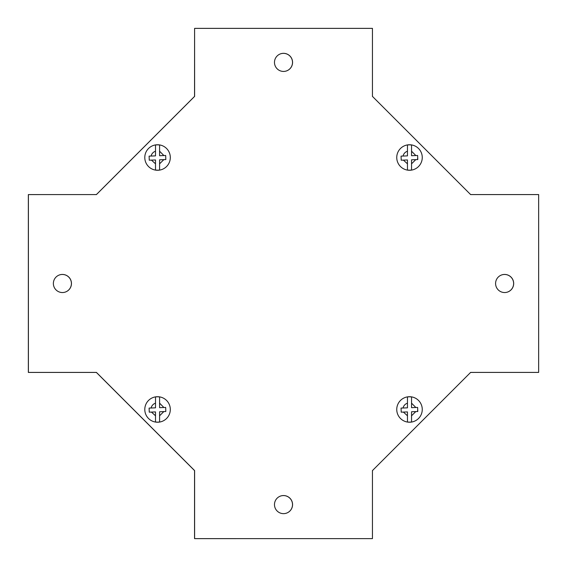 <?xml version="1.0" encoding="UTF-8"?>
<svg xmlns="http://www.w3.org/2000/svg" width="567" height="567" viewBox="0 0 567 567"><rect width="100%" height="100%" fill="white"/><g stroke="black" fill="none" stroke-linecap="round" stroke-linejoin="round"><path stroke-width="0.85" d="M165.67 155.471L165.826 159.554L159.589 159.802L159.589 170.022A12.672 12.672 0 0 1 155.507 170.022L155.507 159.958L149.263 160.206L149.107 156.131L155.507 155.875L155.507 145.01A12.672 12.672 0 0 1 159.589 145.01L159.589 155.712L165.67 155.471M144.791 157.513A12.758 12.758 0 0 1 157.548 144.755A12.758 12.758 0 0 1 170.306 157.513A12.758 12.758 0 0 1 157.548 170.27A12.758 12.758 0 0 1 144.791 157.513A12.758 12.758 0 0 0 157.548 170.27A12.758 12.758 0 0 0 170.306 157.513M163.884 155.542L159.589 151.205L159.589 145.01M151.446 160.121L155.507 163.828L155.507 170.022M149.107 156.131L149.156 157.513M415.838 407.503L411.543 403.158L411.543 396.978L411.543 407.673L417.624 407.432L417.787 411.507L411.543 411.755L411.543 421.976L411.543 415.781L415.788 411.585M396.751 409.473A12.758 12.758 0 0 1 409.502 396.716A12.758 12.758 0 0 1 422.259 409.473A12.758 12.758 0 0 1 409.502 422.224A12.758 12.758 0 0 1 396.751 409.473A12.758 12.758 0 0 0 409.502 422.224A12.758 12.758 0 0 0 422.259 409.473M403.406 412.081L407.46 415.781L407.46 421.976L407.46 411.918L401.223 412.166L401.06 408.084L407.46 407.836L407.46 396.978A12.672 12.672 0 0 1 411.543 396.964M407.46 421.976A12.672 12.672 0 0 0 411.543 421.976M407.46 403.158C405.143 404.002 403.661 405.618 403.038 408.006L401.06 408.084M417.567 411.522L417.702 409.473M194.283 96.723A1.97 1.97 0 0 0 194.594 95.667L194.594 28.385L194.609 96.404L96.433 194.573L28.35 194.587L28.35 372.427L95.703 372.427A1.97 1.97 0 0 1 96.759 372.732M95.688 194.573A1.97 1.97 0 0 0 96.744 194.268M28.4 194.573L28.4 372.413L96.433 372.413L194.609 470.582L194.609 538.615L372.448 538.615L372.448 470.582L470.617 372.413L538.65 372.413L471.354 372.427A1.97 1.97 0 0 0 470.291 372.732M372.753 470.277A1.97 1.97 0 0 0 372.448 471.333M501.993 274.839A9.051 9.051 0 0 1 513.631 283.507A9.051 9.051 0 0 1 507.224 292.161M59.776 274.839A9.051 9.051 0 0 1 71.414 283.507A9.051 9.051 0 0 1 65.007 292.161M280.885 495.948A9.051 9.051 0 0 1 292.522 504.616A9.051 9.051 0 0 1 286.115 513.27M280.885 53.73A9.051 9.051 0 0 1 292.522 62.398A9.051 9.051 0 0 1 286.115 71.052M194.594 28.385L194.552 96.043M194.339 96.631L96.652 194.318M96.603 372.647L194.389 470.433M194.552 470.886L194.552 538.629L372.391 538.615M513.681 283.493A9.051 9.051 0 0 1 504.63 292.544A9.051 9.051 0 0 1 495.586 283.493A9.051 9.051 0 0 1 504.63 274.442A9.051 9.051 0 0 1 513.681 283.493M71.463 283.493A9.051 9.051 0 0 1 62.42 292.544A9.051 9.051 0 0 1 53.369 283.493A9.051 9.051 0 0 1 62.42 274.442A9.051 9.051 0 0 1 71.463 283.493M292.572 504.602A9.051 9.051 0 0 1 283.528 513.645A9.051 9.051 0 0 1 274.478 504.602A9.051 9.051 0 0 1 283.528 495.551A9.051 9.051 0 0 1 292.572 504.602M292.572 62.384A9.051 9.051 0 0 1 283.528 71.435A9.051 9.051 0 0 1 274.478 62.384A9.051 9.051 0 0 1 283.528 53.333A9.051 9.051 0 0 1 292.572 62.384M538.65 372.413L538.65 194.573L470.617 194.573L372.448 96.404L372.448 28.371L194.609 28.371M470.291 194.247A1.97 1.97 0 0 0 471.354 194.559L538.636 194.573M372.448 95.653A1.97 1.97 0 0 0 372.753 96.709M415.838 155.542L411.543 151.205L411.543 145.024L411.543 155.712L417.624 155.471L417.787 159.554L411.543 159.802L411.543 170.022L411.543 163.828L415.788 159.632M396.751 157.513A12.758 12.758 0 0 1 409.502 144.755A12.758 12.758 0 0 1 422.259 157.513A12.758 12.758 0 0 1 409.502 170.27A12.758 12.758 0 0 1 396.751 157.513A12.758 12.758 0 0 0 409.502 170.27A12.758 12.758 0 0 0 422.259 157.513M403.406 160.121L407.46 163.828L407.46 170.022L407.46 159.958L401.223 160.206L401.06 156.131L407.46 155.875L407.46 145.024A12.672 12.672 0 0 1 411.543 145.01M407.46 170.022A12.672 12.672 0 0 0 411.543 170.022M417.567 159.561L417.702 157.513M194.609 471.333A1.97 1.97 0 0 0 194.297 470.277M165.67 407.432L165.826 411.507L159.589 411.755L159.589 421.976A12.672 12.672 0 0 1 155.507 421.976L155.507 411.918L149.263 412.166L149.107 408.084L155.507 407.836L155.507 396.964A12.672 12.672 0 0 1 159.589 396.964L159.589 407.673L165.67 407.432M144.791 409.473A12.758 12.758 0 0 1 157.548 396.716A12.758 12.758 0 0 1 170.306 409.473A12.758 12.758 0 0 1 157.548 422.224A12.758 12.758 0 0 1 144.791 409.473A12.758 12.758 0 0 0 157.548 422.224A12.758 12.758 0 0 0 170.306 409.473M163.884 407.503L159.589 403.158L159.589 396.964M151.446 412.081L155.507 415.781L155.507 421.976M149.107 408.084L149.156 409.473M151.077 156.053C151.708 153.657 153.182 152.041 155.507 151.205M163.835 159.632L159.589 163.828M403.038 156.053C403.661 153.657 405.143 152.041 407.46 151.205M151.077 408.006C151.708 405.618 153.182 404.002 155.507 403.158M163.835 411.585L159.589 415.781"/></g></svg>
